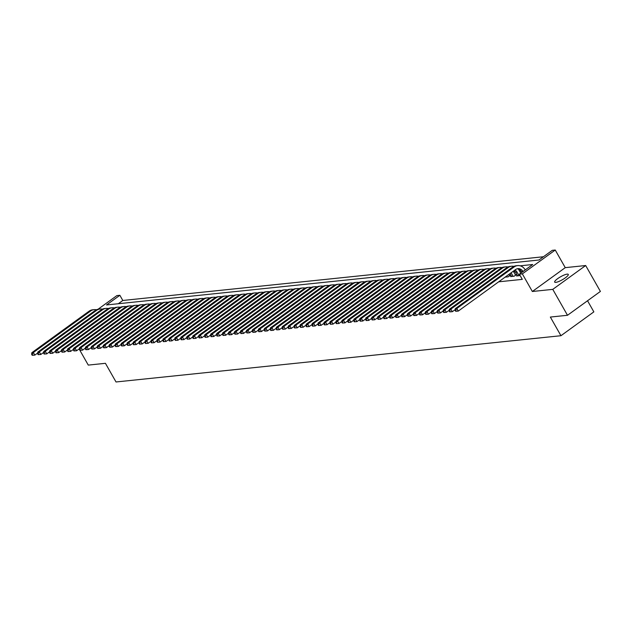 <?xml version="1.0" encoding="UTF-8"?>
<svg xmlns="http://www.w3.org/2000/svg" width="632" height="632" viewBox="0 0 632 632"><rect width="100%" height="100%" fill="white"/><g stroke="black" fill="none" stroke-linecap="round" stroke-linejoin="round"><path stroke-width="0.95" d="M567.165 274.13A7.821 1.722 -29.6 0 0 559.075 277.685A7.821 1.722 -29.6 0 0 554.675 282.117A7.821 1.722 -29.6 0 0 555.781 282.378A7.821 1.722 -29.6 0 0 563.878 278.823A7.821 1.722 -29.6 0 0 568.279 274.391A7.821 1.722 -29.6 0 0 567.165 274.13M98.047 309.253L116.88 295.602L119.867 295.294L106.524 304.956L538.922 260.005L552.265 250.343L555.244 250.027L522.34 273.877L519.362 274.185L532.697 264.516L520.16 265.819M565.253 267.652L532.349 291.494L552.779 289.369L567.497 315.281L600.4 291.431L585.682 265.527L565.253 267.652L555.244 250.027M587.539 300.753L593.851 311.868L560.947 335.718L116.019 381.973L105.425 363.313L88.275 365.099L79.103 348.943M543.425 256.75L122.813 300.477L119.867 295.294M552.779 289.369L585.682 265.527M517.308 275.402L516.526 275.963L520.144 275.568M511.343 276.018L510.561 276.587L514.14 276.216L516.36 274.604L515.317 274.715M505.102 277.156L508.175 276.832L510.395 275.22L509.353 275.331M122.813 300.477L118.31 303.731M498.656 281.825L522.301 279.368L519.362 274.185M521.21 271.199L519.725 271.357M515.246 271.823L513.761 271.973M532.349 291.494L522.34 273.877M567.497 315.281L550.346 317.059L560.947 335.718M37.659 353.059L34.831 355.105L32.193 355.279L32.785 355.216L32.193 354.173L31.6 354.236L32.193 355.279M31.6 354.236L31.869 352.672L89.183 311.134A9.164 7.987 -95.9 0 1 92.651 309.791L94.144 309.633A9.164 7.987 -95.9 0 1 96.419 309.775M31.869 352.672L33.362 352.514L90.676 310.976A9.164 7.987 -95.9 0 1 94.144 309.633M32.193 354.173L33.362 352.514L34.831 355.105L32.785 355.216M43.624 352.435L40.796 354.489L38.149 354.655L38.749 354.592L38.157 353.557L37.565 353.62L38.149 354.655M37.565 353.62L37.833 352.048L95.148 310.51A9.164 7.987 -95.9 0 1 98.616 309.167L100.109 309.016A9.164 7.987 -95.9 0 1 102.384 309.151M37.833 352.048L39.326 351.898L96.641 310.359A9.164 7.987 -95.9 0 1 100.109 309.016M38.157 353.557L39.326 351.898L40.796 354.489L38.749 354.592M49.588 351.819L46.76 353.865L44.114 354.038L44.714 353.975L44.122 352.94L43.529 352.996L44.114 354.038M43.529 352.996L43.798 351.432L101.112 309.893A9.164 7.987 -95.9 0 1 104.58 308.55L106.073 308.392A9.164 7.987 -95.9 0 1 108.349 308.535M43.798 351.432L45.283 351.274L102.605 309.735A9.164 7.987 -95.9 0 1 106.073 308.392M44.122 352.94L45.283 351.274L46.76 353.865L44.714 353.975M55.553 351.195L52.725 353.248L50.078 353.414L50.679 353.351L50.086 352.316L49.494 352.38L50.078 353.414M49.494 352.38L49.762 350.807L107.077 309.269A9.164 7.987 -95.9 0 1 110.545 307.926L112.038 307.776A9.164 7.987 -95.9 0 1 114.313 307.91M49.762 350.807L51.247 350.657L108.57 309.119A9.164 7.987 -95.9 0 1 112.038 307.776M50.086 352.316L51.247 350.657L52.725 353.248L50.679 353.351M61.517 350.578L58.689 352.624L56.043 352.798L56.643 352.735L56.051 351.7L55.458 351.755L56.043 352.798M55.458 351.755L55.727 350.191L113.041 308.653A9.164 7.987 -95.9 0 1 116.509 307.31L118.002 307.152A9.164 7.987 -95.9 0 1 120.278 307.294M55.727 350.191L57.212 350.033L114.534 308.495A9.164 7.987 -95.9 0 1 118.002 307.152M56.051 351.7L57.212 350.033L58.689 352.624L56.643 352.735M67.482 349.954L64.654 352.008L62.007 352.174L62.608 352.111L62.015 351.076L61.422 351.139L62.007 352.174M61.422 351.139L61.691 349.567L119.006 308.037A9.164 7.987 -95.9 0 1 122.474 306.686L123.967 306.536A9.164 7.987 -95.9 0 1 126.242 306.67M61.691 349.567L63.176 349.417L120.499 307.879A9.164 7.987 -95.9 0 1 123.967 306.536M62.015 351.076L63.176 349.417L64.654 352.008L62.608 352.111M73.446 349.338L70.618 351.384L67.972 351.558L68.572 351.495L67.98 350.46L67.387 350.515L67.972 351.558M67.387 350.515L67.656 348.951L124.97 307.413A9.164 7.987 -95.9 0 1 128.438 306.07L129.931 305.912A9.164 7.987 -95.9 0 1 132.207 306.054M67.656 348.951L69.141 348.793L126.463 307.255A9.164 7.987 -95.9 0 1 129.931 305.912M67.98 350.46L69.141 348.793L70.618 351.384L68.572 351.495M79.411 348.714L76.583 350.768L73.936 350.934L74.537 350.871L73.944 349.836L73.352 349.899L73.936 350.934M73.352 349.899L73.612 348.327L130.935 306.797A9.164 7.987 -95.9 0 1 134.403 305.454L135.896 305.296A9.164 7.987 -95.9 0 1 138.171 305.43M73.612 348.327L75.105 348.177L132.428 306.639A9.164 7.987 -95.9 0 1 135.896 305.296M73.944 349.836L75.105 348.177L76.583 350.768L74.537 350.871M85.375 348.098L82.539 350.144L79.901 350.318L80.501 350.254L79.909 349.22L79.316 349.275L79.901 350.318M79.316 349.275L79.577 347.711L136.899 306.172A9.164 7.987 -95.9 0 1 140.367 304.829L141.86 304.671A9.164 7.987 -95.9 0 1 144.136 304.814M79.577 347.711L81.07 347.553L138.392 306.014A9.164 7.987 -95.9 0 1 141.86 304.671M79.909 349.22L81.07 347.553L82.539 350.144L80.501 350.254M91.34 347.474L88.504 349.528L85.865 349.693L86.466 349.63L85.873 348.595L85.281 348.659L85.865 349.693M85.281 348.659L85.541 347.087L142.864 305.556A9.164 7.987 -95.9 0 1 146.332 304.213L147.825 304.055A9.164 7.987 -95.9 0 1 150.1 304.19M85.541 347.087L87.034 346.936L144.357 305.398A9.164 7.987 -95.9 0 1 147.825 304.055M85.873 348.595L87.034 346.936L88.504 349.528L86.466 349.63M97.304 346.857L94.468 348.904L91.83 349.077L92.43 349.014L91.838 347.979L91.237 348.035L91.83 349.077M91.237 348.035L91.506 346.47L148.828 304.932A9.164 7.987 -95.9 0 1 152.296 303.589L153.789 303.431A9.164 7.987 -95.9 0 1 156.065 303.573M91.506 346.47L92.999 346.312L150.321 304.774A9.164 7.987 -95.9 0 1 153.789 303.431M91.838 347.979L92.999 346.312L94.468 348.904L92.43 349.014M103.269 346.233L100.433 348.287L97.794 348.453L98.387 348.39L97.802 347.355L97.202 347.418L97.794 348.453M97.202 347.418L97.47 345.846L154.793 304.316A9.164 7.987 -95.9 0 1 158.261 302.973L159.754 302.815A9.164 7.987 -95.9 0 1 162.021 302.949M97.47 345.846L98.963 345.696L156.286 304.158A9.164 7.987 -95.9 0 1 159.754 302.815M97.802 347.355L98.963 345.696L100.433 348.287L98.387 348.39M109.233 345.617L106.397 347.663L103.759 347.837L104.351 347.774L103.766 346.739L103.166 346.802L103.759 347.837M103.166 346.802L103.435 345.23L160.757 303.692A9.164 7.987 -95.9 0 1 164.225 302.349L165.71 302.191A9.164 7.987 -95.9 0 1 167.986 302.333M103.435 345.23L104.928 345.072L162.242 303.542A9.164 7.987 -95.9 0 1 165.71 302.191M103.766 346.739L104.928 345.072L106.397 347.663L104.351 347.774M115.19 344.993L112.362 347.047L109.723 347.213L110.316 347.15L109.731 346.115L109.131 346.178L109.723 347.213M109.131 346.178L109.399 344.606L166.722 303.076A9.164 7.987 -95.9 0 1 170.19 301.733L171.675 301.575A9.164 7.987 -95.9 0 1 173.95 301.709M109.399 344.606L110.892 344.456L168.207 302.918A9.164 7.987 -95.9 0 1 171.675 301.575M109.731 346.115L110.892 344.456L112.362 347.047L110.316 347.15M121.154 344.377L118.326 346.423L115.688 346.597L116.28 346.534L115.695 345.499L115.095 345.562L115.688 346.597M115.095 345.562L115.364 343.99L172.686 302.452A9.164 7.987 -95.9 0 1 176.154 301.108L177.639 300.958A9.164 7.987 -95.9 0 1 179.915 301.093M115.364 343.99L116.857 343.832L174.171 302.301A9.164 7.987 -95.9 0 1 177.639 300.958M115.695 345.499L116.857 343.832L118.326 346.423L116.28 346.534M127.119 343.753L124.291 345.807L121.652 345.973L122.245 345.909L121.66 344.875L121.06 344.938L121.652 345.973M121.06 344.938L121.328 343.373L178.651 301.835A9.164 7.987 -95.9 0 1 182.119 300.492L183.604 300.334A9.164 7.987 -95.9 0 1 185.879 300.469M121.328 343.373L122.821 343.216L180.136 301.677A9.164 7.987 -95.9 0 1 183.604 300.334M121.66 344.875L122.821 343.216L124.291 345.807L122.245 345.909M133.083 343.137L130.255 345.183L127.617 345.356L128.209 345.293L127.625 344.258L127.024 344.322L127.617 345.356M127.024 344.322L127.293 342.749L184.615 301.211A9.164 7.987 -95.9 0 1 188.083 299.868L189.568 299.718A9.164 7.987 -95.9 0 1 191.844 299.852M127.293 342.749L128.786 342.591L186.1 301.061A9.164 7.987 -95.9 0 1 189.568 299.718M127.625 344.258L128.786 342.591L130.255 345.183L128.209 345.293M139.048 342.512L136.22 344.566L133.581 344.732L134.174 344.669L133.589 343.634L132.989 343.697L133.581 344.732M132.989 343.697L133.257 342.133L190.58 300.595A9.164 7.987 -95.9 0 1 194.04 299.252L195.533 299.094A9.164 7.987 -95.9 0 1 197.808 299.228M133.257 342.133L134.75 341.975L192.065 300.437A9.164 7.987 -95.9 0 1 195.533 299.094M133.589 343.634L134.75 341.975L136.22 344.566L134.174 344.669M145.012 341.896L142.184 343.942L139.546 344.116L140.138 344.053L139.554 343.018L138.953 343.081L139.546 344.116M138.953 343.081L139.222 341.509L196.536 299.971A9.164 7.987 -95.9 0 1 200.004 298.628L201.497 298.478A9.164 7.987 -95.9 0 1 203.773 298.612M139.222 341.509L140.715 341.351L198.029 299.821A9.164 7.987 -95.9 0 1 201.497 298.478M139.554 343.018L140.715 341.351L142.184 343.942L140.138 344.053M150.977 341.272L148.149 343.326L145.51 343.492L146.103 343.429L145.518 342.394L144.918 342.457L145.51 343.492M144.918 342.457L145.186 340.893L202.501 299.355A9.164 7.987 -95.9 0 1 205.969 298.012L207.462 297.854A9.164 7.987 -95.9 0 1 209.737 297.988M145.186 340.893L146.679 340.735L203.994 299.197A9.164 7.987 -95.9 0 1 207.462 297.854M145.518 342.394L146.679 340.735L148.149 343.326L146.103 343.429M156.941 340.656L154.113 342.702L151.475 342.876L152.067 342.813L151.475 341.778L150.882 341.841L151.475 342.876M150.882 341.841L151.151 340.269L208.465 298.731A9.164 7.987 -95.9 0 1 211.933 297.388L213.426 297.238A9.164 7.987 -95.9 0 1 215.702 297.372M151.151 340.269L152.644 340.111L209.958 298.581A9.164 7.987 -95.9 0 1 213.426 297.238M151.475 341.778L152.644 340.111L154.113 342.702L152.067 342.813M162.906 340.032L160.078 342.086L157.431 342.252L158.032 342.196L157.439 341.154L156.847 341.217L157.431 342.252M156.847 341.217L157.115 339.653L214.43 298.114A9.164 7.987 -95.9 0 1 217.898 296.771L219.391 296.613A9.164 7.987 -95.9 0 1 221.666 296.748M157.115 339.653L158.608 339.495L215.923 297.956A9.164 7.987 -95.9 0 1 219.391 296.613M157.439 341.154L158.608 339.495L160.078 342.086L158.032 342.196M168.87 339.416L166.042 341.462L163.396 341.635L163.996 341.572L163.404 340.537L162.811 340.601L163.396 341.635M162.811 340.601L163.08 339.029L220.394 297.49A9.164 7.987 -95.9 0 1 223.862 296.147L225.355 295.997A9.164 7.987 -95.9 0 1 227.631 296.132M163.08 339.029L164.565 338.878L221.887 297.34A9.164 7.987 -95.9 0 1 225.355 295.997M163.404 340.537L164.565 338.878L166.042 341.462L163.996 341.572M174.835 338.792L172.007 340.846L169.36 341.011L169.961 340.956L169.368 339.913L168.776 339.977L169.36 341.011M168.776 339.977L169.044 338.412L226.359 296.874A9.164 7.987 -95.9 0 1 229.827 295.531L231.32 295.373A9.164 7.987 -95.9 0 1 233.595 295.507M169.044 338.412L170.529 338.254L227.852 296.716A9.164 7.987 -95.9 0 1 231.32 295.373M169.368 339.913L170.529 338.254L172.007 340.846L169.961 340.956M180.799 338.175L177.971 340.229L175.325 340.395L175.925 340.332L175.333 339.297L174.74 339.36L175.325 340.395M174.74 339.36L175.009 337.788L232.323 296.25A9.164 7.987 -95.9 0 1 235.791 294.907L237.284 294.757A9.164 7.987 -95.9 0 1 239.56 294.891M175.009 337.788L176.494 337.638L233.816 296.1A9.164 7.987 -95.9 0 1 237.284 294.757M175.333 339.297L176.494 337.638L177.971 340.229L175.925 340.332M186.764 337.551L183.936 339.605L181.289 339.771L181.89 339.716L181.297 338.673L180.705 338.736L181.289 339.771M180.705 338.736L180.973 337.172L238.288 295.634A9.164 7.987 -95.9 0 1 241.756 294.291L243.249 294.133A9.164 7.987 -95.9 0 1 245.524 294.267M180.973 337.172L182.458 337.014L239.781 295.476A9.164 7.987 -95.9 0 1 243.249 294.133M181.297 338.673L182.458 337.014L183.936 339.605L181.89 339.716M192.728 336.935L189.9 338.989L187.254 339.155L187.854 339.092L187.262 338.057L186.669 338.12L187.254 339.155M186.669 338.12L186.938 336.548L244.252 295.01A9.164 7.987 -95.9 0 1 247.72 293.667L249.213 293.517A9.164 7.987 -95.9 0 1 251.489 293.651M186.938 336.548L188.423 336.398L245.745 294.86A9.164 7.987 -95.9 0 1 249.213 293.517M187.262 338.057L188.423 336.398L189.9 338.989L187.854 339.092M198.693 336.311L195.865 338.365L193.218 338.531L193.819 338.476L193.226 337.433L192.634 337.496L193.218 338.531M192.634 337.496L192.894 335.932L250.217 294.394A9.164 7.987 -95.9 0 1 253.685 293.05L255.178 292.893A9.164 7.987 -95.9 0 1 257.453 293.035M192.894 335.932L194.387 335.774L251.71 294.236A9.164 7.987 -95.9 0 1 255.178 292.893M193.226 337.433L194.387 335.774L195.865 338.365L193.819 338.476M204.657 335.695L201.821 337.749L199.183 337.915L199.783 337.851L199.191 336.817L198.598 336.88L199.183 337.915M198.598 336.88L198.859 335.308L256.181 293.769A9.164 7.987 -95.9 0 1 259.649 292.426L261.142 292.276A9.164 7.987 -95.9 0 1 263.418 292.411M198.859 335.308L200.352 335.158L257.674 293.619A9.164 7.987 -95.9 0 1 261.142 292.276M199.191 336.817L200.352 335.158L201.821 337.749L199.783 337.851M210.622 335.079L207.786 337.125L205.147 337.298L205.748 337.235L205.155 336.192L204.563 336.256L205.147 337.298M204.563 336.256L204.823 334.691L262.146 293.153A9.164 7.987 -95.9 0 1 265.614 291.81L267.107 291.652A9.164 7.987 -95.9 0 1 269.382 291.794M204.823 334.691L206.316 334.533L263.639 292.995A9.164 7.987 -95.9 0 1 267.107 291.652M205.155 336.192L206.316 334.533L207.786 337.125L205.748 337.235M216.586 334.454L213.75 336.508L211.112 336.674L211.712 336.611L211.12 335.576L210.519 335.639L211.112 336.674M210.519 335.639L210.788 334.067L268.11 292.529A9.164 7.987 -95.9 0 1 271.578 291.186L273.071 291.036A9.164 7.987 -95.9 0 1 275.347 291.17M210.788 334.067L212.281 333.917L269.603 292.379A9.164 7.987 -95.9 0 1 273.071 291.036M211.12 335.576L212.281 333.917L213.75 336.508L211.712 336.611M222.551 333.838L219.715 335.884L217.076 336.058L217.669 335.995L217.084 334.96L216.484 335.015L217.076 336.058M216.484 335.015L216.752 333.451L274.075 291.913A9.164 7.987 -95.9 0 1 277.543 290.57L279.036 290.412A9.164 7.987 -95.9 0 1 281.303 290.554M216.752 333.451L218.245 333.293L275.568 291.755A9.164 7.987 -95.9 0 1 279.036 290.412M217.084 334.96L218.245 333.293L219.715 335.884L217.669 335.995M228.508 333.214L225.679 335.268L223.041 335.434L223.633 335.371L223.049 334.336L222.448 334.399L223.041 335.434M222.448 334.399L222.717 332.827L280.039 291.289A9.164 7.987 -95.9 0 1 283.507 289.946L284.993 289.796A9.164 7.987 -95.9 0 1 287.268 289.93M222.717 332.827L224.21 332.677L281.524 291.139A9.164 7.987 -95.9 0 1 284.993 289.796M223.049 334.336L224.21 332.677L225.679 335.268L223.633 335.371M234.472 332.598L231.644 334.644L229.005 334.818L229.598 334.755L229.013 333.72L228.413 333.775L229.005 334.818M228.413 333.775L228.681 332.211L286.004 290.673A9.164 7.987 -95.9 0 1 289.472 289.33L290.957 289.172A9.164 7.987 -95.9 0 1 293.232 289.314M228.681 332.211L230.174 332.053L287.489 290.515A9.164 7.987 -95.9 0 1 290.957 289.172M229.013 333.72L230.174 332.053L231.644 334.644L229.598 334.755M240.437 331.974L237.608 334.028L234.97 334.194L235.562 334.13L234.978 333.096L234.377 333.159L234.97 334.194M234.377 333.159L234.646 331.587L291.968 290.048A9.164 7.987 -95.9 0 1 295.436 288.706L296.922 288.555A9.164 7.987 -95.9 0 1 299.197 288.69M234.646 331.587L236.139 331.437L293.453 289.898A9.164 7.987 -95.9 0 1 296.922 288.555M234.978 333.096L236.139 331.437L237.608 334.028L235.562 334.13M246.401 331.358L243.573 333.404L240.934 333.578L241.527 333.514L240.942 332.479L240.342 332.535L240.934 333.578M240.342 332.535L240.61 330.971L297.933 289.432A9.164 7.987 -95.9 0 1 301.401 288.089L302.886 287.931A9.164 7.987 -95.9 0 1 305.161 288.073M240.61 330.971L242.103 330.812L299.418 289.274A9.164 7.987 -95.9 0 1 302.886 287.931M240.942 332.479L242.103 330.812L243.573 333.404L241.527 333.514M252.365 330.733L249.537 332.788L246.899 332.953L247.491 332.89L246.907 331.855L246.306 331.918L246.899 332.953M246.306 331.918L246.575 330.346L303.897 288.816A9.164 7.987 -95.9 0 1 307.365 287.473L308.851 287.315A9.164 7.987 -95.9 0 1 311.126 287.449M246.575 330.346L248.068 330.196L305.382 288.658A9.164 7.987 -95.9 0 1 308.851 287.315M246.907 331.855L248.068 330.196L249.537 332.788L247.491 332.89M258.33 330.117L255.502 332.163L252.863 332.337L253.456 332.274L252.871 331.239L252.271 331.294L252.863 332.337M252.271 331.294L252.539 329.73L309.862 288.192A9.164 7.987 -95.9 0 1 313.322 286.849L314.815 286.691A9.164 7.987 -95.9 0 1 317.09 286.833M252.539 329.73L254.032 329.572L311.347 288.034A9.164 7.987 -95.9 0 1 314.815 286.691M252.871 331.239L254.032 329.572L255.502 332.163L253.456 332.274M264.295 329.493L261.466 331.547L258.828 331.713L259.42 331.65L258.836 330.615L258.235 330.678L258.828 331.713M258.235 330.678L258.504 329.106L315.818 287.576A9.164 7.987 -95.9 0 1 319.286 286.233L320.78 286.075A9.164 7.987 -95.9 0 1 323.055 286.209M258.504 329.106L259.997 328.956L317.311 287.418A9.164 7.987 -95.9 0 1 320.78 286.075M258.836 330.615L259.997 328.956L261.466 331.547L259.42 331.65M270.259 328.877L267.431 330.923L264.792 331.097L265.385 331.034L264.8 329.999L264.2 330.054L264.792 331.097M264.2 330.054L264.468 328.49L321.783 286.952A9.164 7.987 -95.9 0 1 325.251 285.609L326.744 285.451A9.164 7.987 -95.9 0 1 329.019 285.593M264.468 328.49L265.961 328.332L323.276 286.794A9.164 7.987 -95.9 0 1 326.744 285.451M264.8 329.999L265.961 328.332L267.431 330.923L265.385 331.034M276.224 328.253L273.395 330.307L270.757 330.473L271.349 330.41L270.757 329.375L270.164 329.438L270.757 330.473M270.164 329.438L270.433 327.866L327.747 286.336A9.164 7.987 -95.9 0 1 331.215 284.993L332.709 284.835A9.164 7.987 -95.9 0 1 334.984 284.969M270.433 327.866L271.926 327.716L329.24 286.178A9.164 7.987 -95.9 0 1 332.709 284.835M270.757 329.375L271.926 327.716L273.395 330.307L271.349 330.41M282.188 327.637L279.36 329.683L276.713 329.857L277.314 329.793L276.721 328.758L276.129 328.822L276.713 329.857M276.129 328.822L276.397 327.25L333.712 285.711A9.164 7.987 -95.9 0 1 337.18 284.368L338.673 284.21A9.164 7.987 -95.9 0 1 340.948 284.353M276.397 327.25L277.89 327.092L335.205 285.553A9.164 7.987 -95.9 0 1 338.673 284.21M276.721 328.758L277.89 327.092L279.36 329.683L277.314 329.793M288.153 327.013L285.324 329.067L282.678 329.233L283.278 329.169L282.686 328.134L282.093 328.198L282.678 329.233M282.093 328.198L282.362 326.625L339.676 285.095A9.164 7.987 -95.9 0 1 343.144 283.752L344.637 283.594A9.164 7.987 -95.9 0 1 346.913 283.728M282.362 326.625L283.847 326.475L341.169 284.937A9.164 7.987 -95.9 0 1 344.637 283.594M282.686 328.134L283.847 326.475L285.324 329.067L283.278 329.169M294.117 326.396L291.289 328.442L288.642 328.616L289.243 328.553L288.65 327.518L288.058 327.581L288.642 328.616M288.058 327.581L288.326 326.009L345.641 284.471A9.164 7.987 -95.9 0 1 349.109 283.128L350.602 282.978A9.164 7.987 -95.9 0 1 352.877 283.112M288.326 326.009L289.812 325.851L347.134 284.321A9.164 7.987 -95.9 0 1 350.602 282.978M288.65 327.518L289.812 325.851L291.289 328.442L289.243 328.553M300.082 325.772L297.253 327.826L294.607 327.992L295.207 327.929L294.615 326.894L294.022 326.957L294.607 327.992M294.022 326.957L294.291 325.393L351.605 283.855A9.164 7.987 -95.9 0 1 355.073 282.512L356.567 282.354A9.164 7.987 -95.9 0 1 358.842 282.488M294.291 325.393L295.776 325.235L353.098 283.697A9.164 7.987 -95.9 0 1 356.567 282.354M294.615 326.894L295.776 325.235L297.253 327.826L295.207 327.929M306.046 325.156L303.218 327.202L300.571 327.376L301.172 327.313L300.579 326.278L299.987 326.341L300.571 327.376M299.987 326.341L300.255 324.769L357.57 283.231A9.164 7.987 -95.9 0 1 361.038 281.888L362.531 281.738A9.164 7.987 -95.9 0 1 364.806 281.872M300.255 324.769L301.74 324.611L359.063 283.081A9.164 7.987 -95.9 0 1 362.531 281.738M300.579 326.278L301.74 324.611L303.218 327.202L301.172 327.313M312.01 324.532L309.182 326.586L306.536 326.752L307.136 326.689L306.544 325.654L305.951 325.717L306.536 326.752M305.951 325.717L306.22 324.153L363.534 282.615A9.164 7.987 -95.9 0 1 367.002 281.272L368.495 281.114A9.164 7.987 -95.9 0 1 370.771 281.248M306.22 324.153L307.705 323.995L365.027 282.457A9.164 7.987 -95.9 0 1 368.495 281.114M306.544 325.654L307.705 323.995L309.182 326.586L307.136 326.689M317.975 323.916L315.147 325.962L312.5 326.136L313.101 326.072L312.508 325.038L311.916 325.101L312.5 326.136M311.916 325.101L312.176 323.529L369.499 281.99A9.164 7.987 -95.9 0 1 372.967 280.648L374.46 280.497A9.164 7.987 -95.9 0 1 376.735 280.632M312.176 323.529L313.67 323.371L370.992 281.84A9.164 7.987 -95.9 0 1 374.46 280.497M312.508 325.038L313.67 323.371L315.147 325.962L313.101 326.072M323.94 323.292L321.103 325.346L318.465 325.512L319.065 325.448L318.473 324.413L317.88 324.477L318.465 325.512M317.88 324.477L318.141 322.913L375.463 281.374A9.164 7.987 -95.9 0 1 378.931 280.031L380.425 279.873A9.164 7.987 -95.9 0 1 382.7 280.008M318.141 322.913L319.634 322.755L376.956 281.216A9.164 7.987 -95.9 0 1 380.425 279.873M318.473 324.413L319.634 322.755L321.103 325.346L319.065 325.448M329.904 322.675L327.068 324.722L324.429 324.895L325.03 324.832L324.437 323.797L323.845 323.861L324.429 324.895M323.845 323.861L324.105 322.288L381.428 280.75A9.164 7.987 -95.9 0 1 384.896 279.407L386.389 279.257A9.164 7.987 -95.9 0 1 388.664 279.391M324.105 322.288L325.599 322.13L382.921 280.6A9.164 7.987 -95.9 0 1 386.389 279.257M324.437 323.797L325.599 322.13L327.068 324.722L325.03 324.832M335.868 322.051L333.032 324.105L330.394 324.271L330.994 324.216L330.402 323.173L329.801 323.236L330.394 324.271M329.801 323.236L330.07 321.672L387.392 280.134A9.164 7.987 -95.9 0 1 390.86 278.791L392.353 278.633A9.164 7.987 -95.9 0 1 394.629 278.767M330.07 321.672L331.563 321.514L388.885 279.976A9.164 7.987 -95.9 0 1 392.353 278.633M330.402 323.173L331.563 321.514L333.032 324.105L330.994 324.216M341.833 321.435L338.997 323.481L336.358 323.655L336.951 323.592L336.366 322.557L335.766 322.62L336.358 323.655M335.766 322.62L336.034 321.048L393.357 279.51A9.164 7.987 -95.9 0 1 396.825 278.167L398.318 278.017A9.164 7.987 -95.9 0 1 400.585 278.151M336.034 321.048L337.528 320.898L394.85 279.36A9.164 7.987 -95.9 0 1 398.318 278.017M336.366 322.557L337.528 320.898L338.997 323.481L336.951 323.592M347.79 320.811L344.961 322.865L342.323 323.031L342.915 322.976L342.331 321.933L341.73 321.996L342.323 323.031M341.73 321.996L341.999 320.432L399.321 278.894A9.164 7.987 -95.9 0 1 402.789 277.551L404.275 277.393A9.164 7.987 -95.9 0 1 406.55 277.527M341.999 320.432L343.492 320.274L400.807 278.736A9.164 7.987 -95.9 0 1 404.275 277.393M342.331 321.933L343.492 320.274L344.961 322.865L342.915 322.976M353.754 320.195L350.926 322.249L348.287 322.415L348.88 322.352L348.295 321.317L347.695 321.38L348.287 322.415M347.695 321.38L347.963 319.808L405.286 278.27A9.164 7.987 -95.9 0 1 408.754 276.927L410.239 276.777A9.164 7.987 -95.9 0 1 412.514 276.911M347.963 319.808L349.457 319.658L406.771 278.12A9.164 7.987 -95.9 0 1 410.239 276.777M348.295 321.317L349.457 319.658L350.926 322.249L348.88 322.352M359.719 319.571L356.89 321.625L354.252 321.791L354.844 321.735L354.26 320.693L353.659 320.756L354.252 321.791M353.659 320.756L353.928 319.192L411.25 277.653A9.164 7.987 -95.9 0 1 414.718 276.31L416.204 276.152A9.164 7.987 -95.9 0 1 418.479 276.287M353.928 319.192L355.421 319.034L412.736 277.495A9.164 7.987 -95.9 0 1 416.204 276.152M354.26 320.693L355.421 319.034L356.89 321.625L354.844 321.735M365.683 318.955L362.855 321.009L360.216 321.175L360.809 321.111L360.224 320.076L359.624 320.14L360.216 321.175M359.624 320.14L359.892 318.567L417.215 277.029A9.164 7.987 -95.9 0 1 420.683 275.686L422.168 275.536A9.164 7.987 -95.9 0 1 424.443 275.671M359.892 318.567L361.385 318.417L418.7 276.879A9.164 7.987 -95.9 0 1 422.168 275.536M360.224 320.076L361.385 318.417L362.855 321.009L360.809 321.111M371.648 318.331L368.819 320.385L366.181 320.55L366.773 320.495L366.189 319.452L365.588 319.516L366.181 320.55M365.588 319.516L365.857 317.951L423.179 276.413A9.164 7.987 -95.9 0 1 426.647 275.07L428.133 274.912A9.164 7.987 -95.9 0 1 430.408 275.054M365.857 317.951L367.35 317.793L424.664 276.255A9.164 7.987 -95.9 0 1 428.133 274.912M366.189 319.452L367.35 317.793L368.819 320.385L366.773 320.495M377.612 317.714L374.784 319.768L372.145 319.934L372.738 319.871L372.153 318.836L371.553 318.899L372.145 319.934M371.553 318.899L371.821 317.327L429.144 275.789A9.164 7.987 -95.9 0 1 432.604 274.446L434.097 274.296A9.164 7.987 -95.9 0 1 436.372 274.43M371.821 317.327L373.315 317.177L430.629 275.639A9.164 7.987 -95.9 0 1 434.097 274.296M372.153 318.836L373.315 317.177L374.784 319.768L372.738 319.871M383.577 317.098L380.748 319.144L378.11 319.318L378.702 319.255L378.118 318.212L377.517 318.275L378.11 319.318M377.517 318.275L377.786 316.711L435.1 275.173A9.164 7.987 -95.9 0 1 438.569 273.83L440.062 273.672A9.164 7.987 -95.9 0 1 442.337 273.814M377.786 316.711L379.279 316.553L436.594 275.015A9.164 7.987 -95.9 0 1 440.062 273.672M378.118 318.212L379.279 316.553L380.748 319.144L378.702 319.255M389.541 316.474L386.713 318.528L384.074 318.694L384.667 318.631L384.082 317.596L383.482 317.659L384.074 318.694M383.482 317.659L383.75 316.087L441.065 274.549A9.164 7.987 -95.9 0 1 444.533 273.206L446.026 273.056A9.164 7.987 -95.9 0 1 448.301 273.19M383.75 316.087L385.243 315.937L442.558 274.399A9.164 7.987 -95.9 0 1 446.026 273.056M384.082 317.596L385.243 315.937L386.713 318.528L384.667 318.631M395.506 315.858L392.677 317.904L390.039 318.078L390.631 318.014L390.039 316.98L389.446 317.035L390.039 318.078M389.446 317.035L389.715 315.471L447.029 273.933A9.164 7.987 -95.9 0 1 450.498 272.59L451.991 272.432A9.164 7.987 -95.9 0 1 454.266 272.574M389.715 315.471L391.208 315.313L448.523 273.775A9.164 7.987 -95.9 0 1 451.991 272.432M390.039 316.98L391.208 315.313L392.677 317.904L390.631 318.014M401.47 315.234L398.642 317.288L395.995 317.454L396.596 317.39L396.003 316.356L395.411 316.419L395.995 317.454M395.411 316.419L395.679 314.847L452.994 273.308A9.164 7.987 -95.9 0 1 456.462 271.965L457.955 271.815A9.164 7.987 -95.9 0 1 460.23 271.95M395.679 314.847L397.173 314.697L454.487 273.158A9.164 7.987 -95.9 0 1 457.955 271.815M396.003 316.356L397.173 314.697L398.642 317.288L396.596 317.39M407.435 314.618L404.606 316.664L401.96 316.837L402.56 316.774L401.968 315.739L401.375 315.795L401.96 316.837M401.375 315.795L401.644 314.23L458.958 272.692A9.164 7.987 -95.9 0 1 462.427 271.349L463.92 271.191A9.164 7.987 -95.9 0 1 466.195 271.333M401.644 314.23L403.129 314.072L460.452 272.534A9.164 7.987 -95.9 0 1 463.92 271.191M401.968 315.739L403.129 314.072L404.606 316.664L402.56 316.774M413.399 313.993L410.571 316.047L407.924 316.213L408.525 316.15L407.932 315.115L407.34 315.178L407.924 316.213M407.34 315.178L407.608 313.606L464.923 272.068A9.164 7.987 -95.9 0 1 468.391 270.725L469.884 270.575A9.164 7.987 -95.9 0 1 472.159 270.709M407.608 313.606L409.094 313.456L466.416 271.918A9.164 7.987 -95.9 0 1 469.884 270.575M407.932 315.115L409.094 313.456L410.571 316.047L408.525 316.15M419.364 313.377L416.535 315.423L413.889 315.597L414.489 315.534L413.897 314.499L413.304 314.554L413.889 315.597M413.304 314.554L413.573 312.99L470.887 271.452A9.164 7.987 -95.9 0 1 474.356 270.109L475.849 269.951A9.164 7.987 -95.9 0 1 478.124 270.093M413.573 312.99L415.058 312.832L472.381 271.294A9.164 7.987 -95.9 0 1 475.849 269.951M413.897 314.499L415.058 312.832L416.535 315.423L414.489 315.534M425.328 312.753L422.5 314.807L419.853 314.973L420.454 314.91L419.861 313.875L419.269 313.938L419.853 314.973M419.269 313.938L419.537 312.366L476.852 270.836A9.164 7.987 -95.9 0 1 480.32 269.493L481.813 269.335A9.164 7.987 -95.9 0 1 484.088 269.469M419.537 312.366L421.023 312.216L478.345 270.678A9.164 7.987 -95.9 0 1 481.813 269.335M419.861 313.875L421.023 312.216L422.5 314.807L420.454 314.91M431.293 312.137L428.464 314.183L425.818 314.357L426.418 314.294L425.826 313.259L425.233 313.314L425.818 314.357M425.233 313.314L425.502 311.75L482.816 270.212A9.164 7.987 -95.9 0 1 486.284 268.869L487.778 268.711A9.164 7.987 -95.9 0 1 490.053 268.853M425.502 311.75L426.987 311.592L484.31 270.054A9.164 7.987 -95.9 0 1 487.778 268.711M425.826 313.259L426.987 311.592L428.464 314.183L426.418 314.294M437.257 311.513L434.429 313.567L431.782 313.733L432.383 313.67L431.79 312.635L431.198 312.698L431.782 313.733M431.198 312.698L431.459 311.126L488.781 269.595A9.164 7.987 -95.9 0 1 492.249 268.252L493.742 268.094A9.164 7.987 -95.9 0 1 496.017 268.229M431.459 311.126L432.952 310.976L490.274 269.437A9.164 7.987 -95.9 0 1 493.742 268.094M431.79 312.635L432.952 310.976L434.429 313.567L432.383 313.67M507.133 276.942L506.627 276.05M508.847 274.438L509.613 275.789M443.222 310.897L440.386 312.943L437.747 313.117L438.347 313.053L437.755 312.018L437.162 312.074L437.747 313.117M437.162 312.074L437.423 310.51L494.745 268.971A9.164 7.987 -95.9 0 1 498.214 267.628L499.707 267.47A9.164 7.987 -95.9 0 1 501.982 267.613M437.423 310.51L438.916 310.352L496.238 268.813A9.164 7.987 -95.9 0 1 499.707 267.47M437.755 312.018L438.916 310.352L440.386 312.943L438.347 313.053M513.097 276.326L511.098 272.811M511.604 276.476L509.977 273.624M513.318 271.199L515.578 275.173M449.186 310.273L446.35 312.327L443.711 312.492L444.312 312.429L443.719 311.394L443.127 311.458L443.711 312.492M443.127 311.458L443.388 309.885L500.71 268.355A9.164 7.987 -95.9 0 1 504.178 267.012L505.671 266.854A9.164 7.987 -95.9 0 1 507.946 266.988M443.388 309.885L444.881 309.735L502.203 268.197A9.164 7.987 -95.9 0 1 505.671 266.854M443.719 311.394L444.881 309.735L446.35 312.327L444.312 312.429M519.062 275.702L517.023 272.123A6.107 5.325 84.1 0 0 514.993 269.99M517.568 275.86L515.538 272.281A6.107 5.325 84.1 0 0 514.14 270.607M518.137 268.948A9.164 7.987 -95.9 0 1 519.251 270.52L520.76 273.174M455.151 309.656L452.315 311.702L449.676 311.876L450.276 311.813L449.684 310.778L449.083 310.841L449.676 311.876M449.083 310.841L449.352 309.269L506.674 267.731A9.164 7.987 -95.9 0 1 510.143 266.388L511.636 266.23A9.164 7.987 -95.9 0 1 513.911 266.372M449.352 309.269L450.845 309.111L508.168 267.573A9.164 7.987 -95.9 0 1 511.636 266.23M449.684 310.778L450.845 309.111L452.315 311.702L450.276 311.813M523.012 271.539L522.988 271.507A6.107 5.325 84.1 0 0 517.908 268.655A6.107 5.325 84.1 0 0 515.601 269.548L458.279 311.086L455.64 311.252L456.233 311.189L455.648 310.154L455.048 310.217L455.64 311.252M521.89 272.353L521.503 271.665A6.107 5.325 84.1 0 0 517.173 268.79M455.048 310.217L455.317 308.645L456.81 308.495L514.132 266.957A9.164 7.987 -95.9 0 1 517.6 265.614A9.164 7.987 -95.9 0 1 525.216 269.896L525.232 269.927M455.317 308.645L512.639 267.115A9.164 7.987 -95.9 0 1 516.107 265.772L517.6 265.614M455.648 310.154L456.81 308.495L458.279 311.086L456.233 311.189M89.183 311.134L90.676 310.976M95.148 310.51L96.641 310.359M101.112 309.893L102.605 309.735M107.077 309.269L108.57 309.119M113.041 308.653L114.534 308.495M119.006 308.037L120.499 307.879M124.97 307.413L126.463 307.255M130.935 306.797L132.428 306.639M136.899 306.172L138.392 306.014M142.864 305.556L144.357 305.398M148.828 304.932L150.321 304.774M154.793 304.316L156.286 304.158M160.757 303.692L162.242 303.542M166.722 303.076L168.207 302.918M172.686 302.452L174.171 302.301M178.651 301.835L180.136 301.677M184.615 301.211L186.1 301.061M190.58 300.595L192.065 300.437M196.536 299.971L198.029 299.821M202.501 299.355L203.994 299.197M208.465 298.731L209.958 298.581M214.43 298.114L215.923 297.956M220.394 297.49L221.887 297.34M226.359 296.874L227.852 296.716M232.323 296.25L233.816 296.1M238.288 295.634L239.781 295.476M244.252 295.01L245.745 294.86M250.217 294.394L251.71 294.236M256.181 293.769L257.674 293.619M262.146 293.153L263.639 292.995M268.11 292.529L269.603 292.379M274.075 291.913L275.568 291.755M280.039 291.289L281.524 291.139M286.004 290.673L287.489 290.515M291.968 290.048L293.453 289.898M297.933 289.432L299.418 289.274M303.897 288.816L305.382 288.658M309.862 288.192L311.347 288.034M315.818 287.576L317.311 287.418M321.783 286.952L323.276 286.794M327.747 286.336L329.24 286.178M333.712 285.711L335.205 285.553M339.676 285.095L341.169 284.937M345.641 284.471L347.134 284.321M351.605 283.855L353.098 283.697M357.57 283.231L359.063 283.081M363.534 282.615L365.027 282.457M369.499 281.99L370.992 281.84M375.463 281.374L376.956 281.216M381.428 280.75L382.921 280.6M387.392 280.134L388.885 279.976M393.357 279.51L394.85 279.36M399.321 278.894L400.807 278.736M405.286 278.27L406.771 278.12M411.25 277.653L412.736 277.495M417.215 277.029L418.7 276.879M423.179 276.413L424.664 276.255M429.144 275.789L430.629 275.639M435.1 275.173L436.594 275.015M441.065 274.549L442.558 274.399M447.029 273.933L448.523 273.775M452.994 273.308L454.487 273.158M458.958 272.692L460.452 272.534M464.923 272.068L466.416 271.918M470.887 271.452L472.381 271.294M476.852 270.836L478.345 270.678M482.816 270.212L484.31 270.054M488.781 269.595L490.274 269.437M494.745 268.971L496.238 268.813M500.71 268.355L502.203 268.197M515.538 272.281L517.023 272.123M506.674 267.731L508.168 267.573M521.503 271.665L522.988 271.507M512.639 267.115L514.132 266.957"/></g></svg>
